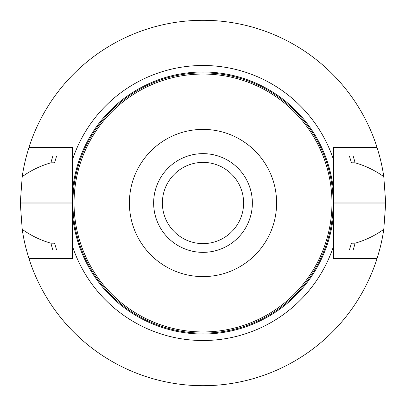 <?xml version="1.0" encoding="UTF-8"?>
<svg xmlns="http://www.w3.org/2000/svg" width="406" height="406" viewBox="0 0 406 406"><rect width="100%" height="100%" fill="white"/><g stroke="black" fill="none" stroke-linecap="round" stroke-linejoin="round"><path stroke-width="0.61" d="M153.641 203A49.359 49.359 0 0 1 203 153.641A49.359 49.359 0 0 1 252.359 203A49.359 49.359 0 0 1 203 252.359A49.359 49.359 0 0 1 153.641 203M74.049 203A128.951 128.951 0 0 1 267.478 91.325A128.951 128.951 0 0 1 267.478 314.675A128.951 128.951 0 0 1 74.049 203M129.392 203A73.608 73.608 0 0 1 239.804 139.253A73.608 73.608 0 0 1 239.804 266.747A73.608 73.608 0 0 1 129.392 203M203 243.615A40.615 40.615 0 0 1 162.385 203A40.615 40.615 0 0 1 203 162.385A40.615 40.615 0 0 1 243.615 203A40.615 40.615 0 0 1 203 243.615M333.549 191.957L333.549 147.327L377.012 147.327L379.559 156.031A182.7 182.7 0 0 1 383.792 176.661L385.7 202.944A182.7 182.7 0 0 1 385.7 203.056L383.792 229.339A182.7 182.7 0 0 1 379.559 249.969L377.012 258.673A182.7 182.7 0 0 1 28.988 258.673L72.451 258.673L72.451 214.043A131.016 131.016 0 0 0 203 334.016A131.016 131.016 0 0 0 333.549 214.043L333.549 191.957A131.016 131.016 0 0 0 203 71.984A131.016 131.016 0 0 0 72.451 191.957L72.451 147.327L28.988 147.327L26.441 156.031L72.451 156.031M72.451 214.043L72.451 191.957M72.451 246.203A137.512 137.512 0 0 0 333.549 246.203L333.549 214.043M333.549 159.797A137.512 137.512 0 0 0 72.451 159.797M377.012 147.327A182.7 182.7 0 0 0 28.988 147.327M383.792 176.661C374.946 170.358 365.385 165.739 355.103 162.806L351.408 162.806L349.409 156.031M52.846 156.031A157.325 157.325 0 0 0 50.897 162.806L54.592 162.806L56.591 156.031M355.103 162.806A157.325 157.325 0 0 0 353.154 156.031M26.441 156.031A182.7 182.7 0 0 0 22.208 176.661C31.054 170.358 40.615 165.739 50.897 162.806M22.208 176.661L20.3 202.944A182.7 182.7 0 0 0 20.3 203.056L22.208 229.339A182.7 182.7 0 0 0 26.441 249.969L28.988 258.673M56.591 249.969L54.592 243.194L50.897 243.194C40.641 240.276 31.079 235.658 22.208 229.339M353.154 249.969A157.325 157.325 0 0 0 355.103 243.194C365.359 240.276 374.921 235.658 383.792 229.339M50.897 243.194A157.325 157.325 0 0 0 52.846 249.969M349.409 249.969L351.408 243.194L355.103 243.194M26.441 249.969L72.451 249.969M379.559 156.031L333.549 156.031M379.559 249.969L333.549 249.969M377.012 258.673L333.549 258.673L333.549 246.203M333.113 203A130.113 130.113 0 0 1 137.944 315.68A130.113 130.113 0 0 1 137.944 90.32A130.113 130.113 0 0 1 333.113 203M20.3 203.056L72.451 203.056M20.3 202.944L72.451 202.944M385.7 202.944L333.549 202.944M385.7 203.056L333.549 203.056"/></g></svg>
